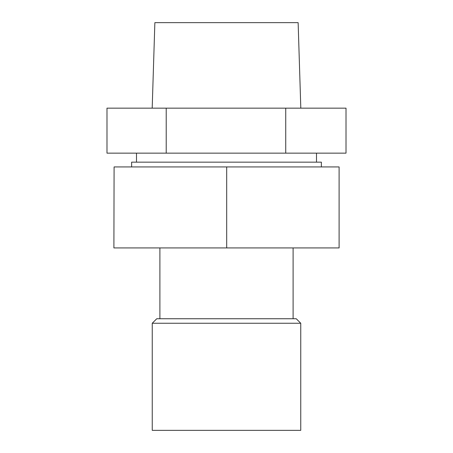 <?xml version="1.0" encoding="UTF-8"?>
<svg xmlns="http://www.w3.org/2000/svg" width="453" height="453" viewBox="0 0 453 453"><rect width="100%" height="100%" fill="white"/><g stroke="black" fill="none" stroke-linecap="round" stroke-linejoin="round"><path stroke-width="0.68" d="M152.248 430.35L300.752 430.35L300.752 323.249L152.248 323.249L152.248 430.35M159.898 318.748L159.898 247.933M152.248 323.249L156.749 318.748L296.251 318.748L300.752 323.249M114.094 166.931L113.896 247.933L114.094 166.931L339.104 166.931L339.104 247.933L226.698 247.933L226.698 166.931M226.698 247.933L114.094 247.933M131.63 166.931L131.63 162.151L321.37 162.151L321.37 166.931M285.735 108.154L285.735 153.154L346.013 153.154L346.013 108.154L106.987 108.154L106.987 153.154L166.217 153.154L166.217 108.154M285.735 153.154L166.217 153.154M300.809 108.154L298.136 22.65L154.864 22.65L152.191 108.154M293.102 318.748L293.102 247.933M316.5 162.151L316.5 153.154M136.5 162.151L136.5 153.154"/></g></svg>
